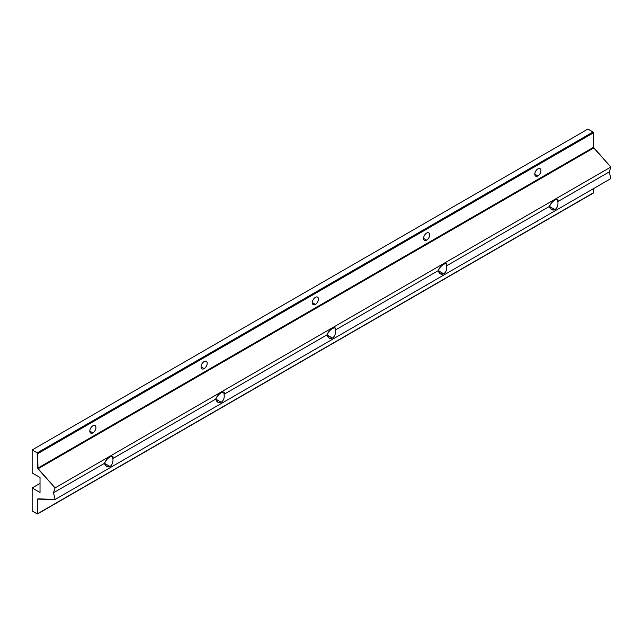 <?xml version="1.0" encoding="UTF-8"?>
<svg xmlns="http://www.w3.org/2000/svg" width="643" height="643" viewBox="0 0 643 643"><rect width="100%" height="100%" fill="white"/><g stroke="black" fill="none" stroke-linecap="round" stroke-linejoin="round"><path stroke-width="0.96" d="M32.15 510.96L32.15 487.941L40.027 483.391L32.15 487.941L40.027 492.49L40.027 477.508L32.15 472.959L32.15 449.939L587.927 129.066L32.15 449.939L37.246 452.881L593.023 132.008L587.927 129.066L593.023 132.008L37.246 452.881L37.712 453.685L37.712 468.192L593.489 147.319L593.489 132.812L37.712 453.685L593.489 132.812L593.023 132.008L593.489 132.812L593.489 147.319L37.712 468.192L55.073 487.9L53.498 492.771L55.073 499.466L610.85 178.593L609.275 171.898L557.819 201.605C558.365 205.133 557.409 207.793 554.965 209.586C552.353 210.711 550.529 209.658 549.476 206.419L446.572 265.832C447.118 269.361 446.162 272.021 443.718 273.814C441.106 274.939 439.273 273.886 438.229 270.647L335.325 330.06C335.871 333.588 334.915 336.249 332.463 338.049C329.859 339.166 328.026 338.114 326.982 334.874L224.077 394.288C224.624 397.816 223.668 400.476 221.216 402.277C218.612 403.394 216.779 402.341 215.735 399.11L112.83 458.515C113.369 462.044 112.421 464.704 109.969 466.505C107.365 467.622 105.532 466.569 104.479 463.338L53.498 492.771L104.479 463.338C105.974 458.242 114.719 453.186 112.83 458.515L215.735 399.11C217.221 394.006 225.966 388.959 224.077 394.288L326.982 334.874C328.469 329.779 337.213 324.731 335.325 330.06L438.229 270.647C439.716 265.551 448.46 260.503 446.572 265.832L549.476 206.419C550.963 201.323 559.707 196.276 557.819 201.605L609.275 171.898L610.85 167.027L55.073 487.9L610.85 167.027L593.754 147.954L37.977 468.827L593.754 147.954L593.489 147.319L610.85 167.027L609.275 171.898L610.85 178.593L55.073 499.466L37.849 498.831L37.712 513.636L593.489 192.763L593.489 188.616L593.489 192.763L37.575 513.934L32.15 510.96L37.246 513.902L37.712 513.636L37.712 499.129L55.073 499.466L53.498 492.771L55.073 487.9L37.977 468.827L37.712 453.685L37.246 452.881L32.15 449.939L32.15 472.959L40.027 477.508L40.027 492.49L32.15 487.941L32.15 510.96M204.12 413.602A4.324 2.5 -60 0 1 203.14 413.979A4.324 2.5 120 0 0 204.12 413.602A4.324 2.5 120 0 0 205.101 412.846A4.324 2.5 -60 0 1 204.12 413.602L204.12 413.602M426.614 285.138A4.324 2.5 -60 0 1 425.634 285.524A4.324 2.5 120 0 0 426.614 285.138A4.324 2.5 120 0 0 427.595 284.391A4.324 2.5 -60 0 1 426.614 285.138L426.614 285.138M537.861 220.911A4.324 2.5 -60 0 1 536.889 221.296A4.324 2.5 120 0 0 537.861 220.911A4.324 2.5 120 0 0 538.842 220.163A4.324 2.5 -60 0 1 537.861 220.911L537.861 220.911M315.367 349.366A4.324 2.5 -60 0 1 314.387 349.752A4.324 2.5 120 0 0 315.367 349.366A4.324 2.5 120 0 0 316.348 348.619A4.324 2.5 -60 0 1 315.367 349.366L315.367 349.366M92.873 477.829A4.324 2.5 -60 0 1 91.893 478.207A4.324 2.5 120 0 0 92.873 477.829A4.324 2.5 120 0 0 93.854 477.074A4.324 2.5 -60 0 1 92.873 477.829L92.873 477.829M204.12 368.64A4.324 2.5 -60 0 1 201.468 364.87A4.324 2.5 -60 0 1 206.773 361.808A4.324 2.5 -60 0 1 204.12 368.64A4.324 2.5 120 0 0 206.95 364.822A4.324 2.5 120 0 0 206.282 361.358A4.324 2.5 120 0 0 201.958 363.858A4.324 2.5 120 0 0 201.958 368.849A4.324 2.5 120 0 0 204.12 368.64L201.058 366.872L204.12 368.64M426.614 240.185A4.324 2.5 -60 0 1 423.97 236.415A4.324 2.5 -60 0 1 429.267 233.353A4.324 2.5 -60 0 1 426.614 240.185A4.324 2.5 120 0 0 429.444 236.367A4.324 2.5 120 0 0 428.777 232.903A4.324 2.5 120 0 0 424.452 235.402A4.324 2.5 120 0 0 424.452 240.394A4.324 2.5 120 0 0 426.614 240.185L423.56 238.416L426.614 240.185M537.861 175.949A4.324 2.5 -60 0 1 535.217 172.179A4.324 2.5 -60 0 1 540.514 169.125A4.324 2.5 -60 0 1 537.861 175.949A4.324 2.5 120 0 0 540.691 172.139A4.324 2.5 120 0 0 540.032 168.675A4.324 2.5 120 0 0 535.699 171.175A4.324 2.5 120 0 0 535.699 176.166A4.324 2.5 120 0 0 537.861 175.949L534.807 174.189L537.861 175.949M315.367 304.412A4.324 2.5 -60 0 1 312.723 300.643A4.324 2.5 -60 0 1 318.02 297.58A4.324 2.5 -60 0 1 315.367 304.412A4.324 2.5 120 0 0 318.197 300.594A4.324 2.5 120 0 0 317.529 297.13A4.324 2.5 120 0 0 313.205 299.63A4.324 2.5 120 0 0 313.205 304.621A4.324 2.5 120 0 0 315.367 304.412L312.313 302.644L315.367 304.412M92.873 432.868A4.324 2.5 -60 0 1 90.221 429.098A4.324 2.5 -60 0 1 95.526 426.036A4.324 2.5 -60 0 1 92.873 432.868A4.324 2.5 120 0 0 95.703 429.05A4.324 2.5 120 0 0 95.035 425.586A4.324 2.5 120 0 0 90.711 428.085A4.324 2.5 120 0 0 90.711 433.085A4.324 2.5 120 0 0 92.873 432.868L89.811 431.099L92.873 432.868M593.023 193.029L593.489 192.763L593.023 193.029M557.819 201.605L557.529 199.443C554.539 199.491 551.855 201.814 549.476 206.419L551.63 209.658L554.965 209.586L549.476 206.419L554.965 209.586C557.409 207.793 558.365 205.133 557.819 201.605M446.572 265.832L446.282 263.67C443.292 263.718 440.608 266.049 438.229 270.647L440.383 273.886L443.718 273.814L438.229 270.647L443.718 273.814C446.162 272.021 447.118 269.361 446.572 265.832M335.325 330.06L335.035 327.898C332.037 327.946 329.353 330.277 326.982 334.874L329.128 338.114L332.463 338.049L326.982 334.874L332.463 338.049C334.915 336.249 335.871 333.588 335.325 330.06M224.077 394.288L223.78 392.126C220.79 392.174 218.106 394.505 215.735 399.11L217.881 402.341L221.216 402.277L215.735 399.102L221.216 402.277C223.668 400.476 224.624 397.816 224.077 394.288M112.83 458.515L112.533 456.353C109.543 456.401 106.859 458.732 104.479 463.338L106.634 466.569L109.969 466.505L104.479 463.338L109.969 466.505C112.421 464.704 113.369 462.044 112.83 458.515M593.352 193.061L37.575 513.934"/></g></svg>
